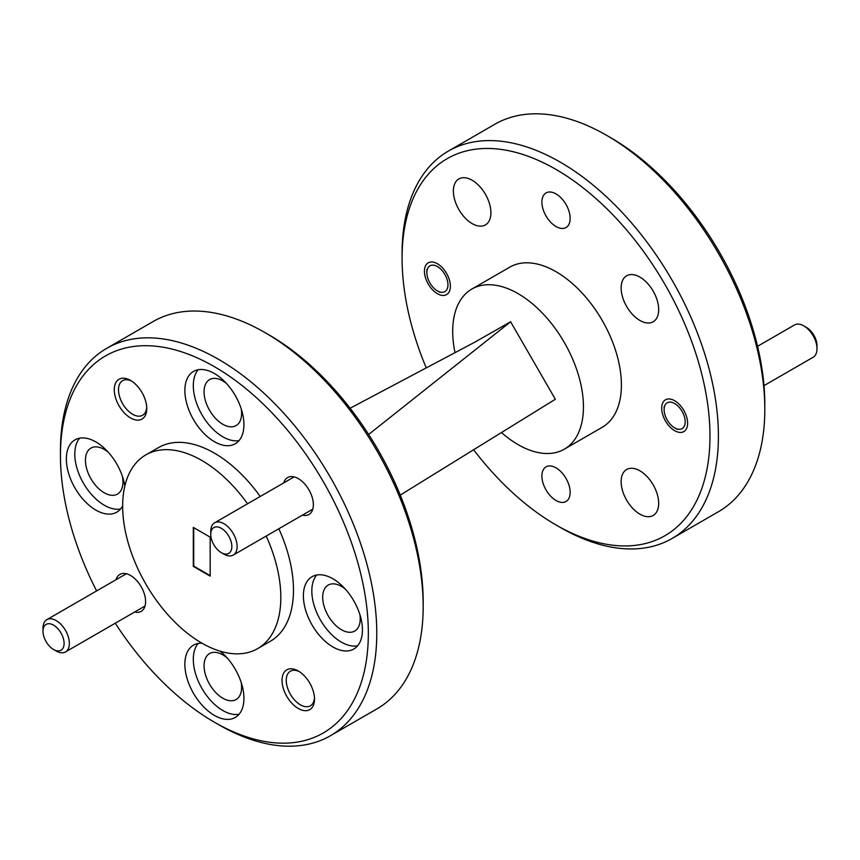 <?xml version="1.0" encoding="UTF-8"?>
<svg xmlns="http://www.w3.org/2000/svg" width="860" height="860" viewBox="0 0 860 860"><rect width="100%" height="100%" fill="white"/><g stroke="black" fill="none" stroke-linecap="round" stroke-linejoin="round"><path stroke-width="1.29" d="M283.779 482.868A21.328 12.309 60 0 1 298.28 478.612L298.28 478.612A21.328 12.309 60 0 1 313.352 504.723A21.328 12.309 60 0 1 302.419 515.151M298.28 708.479A22.962 13.255 60 0 1 282.037 680.357A22.962 13.255 60 0 1 298.28 670.983L298.28 670.983A22.962 13.255 60 0 1 314.513 699.105A22.962 13.255 60 0 1 298.28 708.479M299.366 671.649A19.984 11.535 -120 0 0 290.39 671.208A19.984 11.535 -120 0 0 287.326 687.215A19.984 11.535 -120 0 0 300.387 704.824A19.984 11.535 -120 0 0 310.374 705.813A19.984 11.535 -120 0 0 314.481 697.825M116.014 579.726A21.328 12.309 60 0 1 130.516 575.469L130.516 575.469A21.328 12.309 60 0 1 145.598 601.581A21.328 12.309 60 0 1 134.655 612.008M130.516 417.917A22.962 13.255 60 0 1 114.283 389.795A22.962 13.255 60 0 1 130.516 380.41L130.516 380.41A22.962 13.255 60 0 1 146.759 408.543A22.962 13.255 60 0 1 130.516 417.917M131.612 381.087A19.984 11.535 -120 0 0 122.636 380.647A19.984 11.535 -120 0 0 119.572 396.654A19.984 11.535 -120 0 0 132.623 414.262A19.984 11.535 -120 0 0 142.62 415.251A19.984 11.535 -120 0 0 146.716 407.264M556.033 467.872A19.984 11.535 -120 0 0 546.035 466.873A19.984 11.535 -120 0 0 542.972 482.89A19.984 11.535 -120 0 0 556.033 500.498A19.984 11.535 -120 0 0 566.02 501.487A19.984 11.535 -120 0 0 569.083 485.47A19.984 11.535 -120 0 0 556.033 467.872M556.033 193.919A19.984 11.535 -120 0 0 546.035 192.93A19.984 11.535 -120 0 0 542.972 208.937A19.984 11.535 -120 0 0 556.033 226.546A19.984 11.535 -120 0 0 566.02 227.534A19.984 11.535 -120 0 0 569.083 211.528A19.984 11.535 -120 0 0 556.033 193.919M437.407 263.74A18.339 10.589 -120 0 0 428.237 262.837A18.339 10.589 -120 0 0 425.421 277.533A18.339 10.589 -120 0 0 437.407 293.701A18.339 10.589 -120 0 0 446.577 294.604A18.339 10.589 -120 0 0 449.393 279.909A18.339 10.589 -120 0 0 437.407 263.74M674.649 400.717A18.339 10.589 -120 0 0 665.479 399.814A18.339 10.589 -120 0 0 662.673 414.509A18.339 10.589 -120 0 0 674.649 430.666A18.339 10.589 -120 0 0 683.818 431.58A18.339 10.589 -120 0 0 686.635 416.885A18.339 10.589 -120 0 0 674.649 400.717M610.858 137.793L606.644 135.353L610.858 137.793A217.709 125.7 60 0 1 764.809 404.437L764.809 409.306A223.675 129.14 -120 0 0 606.644 135.353L606.644 135.353A223.675 129.14 -120 0 0 494.801 124.281L448.415 151.059A223.675 129.14 60 0 1 560.247 162.142A223.675 129.14 60 0 1 706.372 359.243A223.675 129.14 60 0 1 672.09 538.478A223.675 129.14 60 0 1 560.247 527.406L556.033 524.965A217.709 125.7 -120 0 0 709.973 436.084A217.709 125.7 -120 0 0 556.033 169.441A217.709 125.7 -120 0 0 402.082 258.322A217.709 125.7 -120 0 0 426.248 367.897M672.09 538.478L718.476 511.7A223.675 129.14 -120 0 0 764.809 409.306M402.082 258.322L402.082 253.453A223.675 129.14 60 0 1 448.415 151.059M455.015 352.654A92.45 53.374 60 0 1 471.839 289.057L509.808 267.137A92.45 53.374 60 0 1 556.033 271.717A92.45 53.374 60 0 1 616.426 353.191A92.45 53.374 60 0 1 602.258 427.269L564.3 449.189A92.45 53.374 60 0 1 518.075 444.609A92.45 53.374 60 0 1 501.466 432.548M471.839 289.057A92.45 53.374 60 0 1 518.075 293.636A92.45 53.374 60 0 1 578.468 375.111A92.45 53.374 60 0 1 564.3 449.189M115.261 623.21A217.709 125.7 -120 0 0 214.398 722.207A217.709 125.7 -120 0 0 368.338 633.325A217.709 125.7 -120 0 0 214.398 366.683A217.709 125.7 -120 0 0 60.447 455.563A217.709 125.7 -120 0 0 96.621 590.928M218.612 724.647L214.398 722.207L218.612 724.647A223.675 129.14 60 0 0 330.455 735.719L376.841 708.941A223.675 129.14 -120 0 0 423.174 606.547A223.675 129.14 -120 0 0 265.009 332.594L265.009 332.594A223.675 129.14 -120 0 0 153.166 321.522L106.78 348.3A223.675 129.14 60 0 1 218.612 359.383A223.675 129.14 60 0 1 364.737 556.484A223.675 129.14 60 0 1 330.455 735.719M269.234 335.035L265.009 332.594L269.223 335.035A217.709 125.7 60 0 1 269.234 335.035A217.709 125.7 60 0 1 423.174 601.678L423.174 606.547M345.279 589.057A26.542 15.329 -120 0 0 341.452 586.391A26.542 15.329 -120 0 0 328.187 585.079A26.542 15.329 -120 0 0 324.113 606.343A26.542 15.329 -120 0 0 341.452 629.735A26.542 15.329 -120 0 0 354.728 631.046A26.542 15.329 -120 0 0 359.878 614.545M227.287 658.072A26.542 15.329 -120 0 0 222.837 654.879A26.542 15.329 -120 0 0 209.56 653.568A26.542 15.329 -120 0 0 205.486 674.831A26.542 15.329 -120 0 0 222.837 698.223A26.542 15.329 -120 0 0 236.102 699.535A26.542 15.329 -120 0 0 241.123 682.238M108.435 452.414A26.542 15.329 -120 0 0 104.21 449.414A26.542 15.329 -120 0 0 90.934 448.103A26.542 15.329 -120 0 0 86.871 469.377A26.542 15.329 -120 0 0 104.21 492.769A26.542 15.329 -120 0 0 117.476 494.081A26.542 15.329 -120 0 0 122.442 476.483M226.427 383.41A26.542 15.329 -120 0 0 222.837 380.926A26.542 15.329 -120 0 0 209.56 379.615A26.542 15.329 -120 0 0 205.486 400.889A26.542 15.329 -120 0 0 222.837 424.281A26.542 15.329 -120 0 0 236.102 425.592A26.542 15.329 -120 0 0 241.208 408.801M214.398 373.509A41.753 24.102 -120 0 0 193.522 371.434A41.753 24.102 -120 0 0 187.114 404.899A41.753 24.102 -120 0 0 214.398 441.685A41.753 24.102 -120 0 0 235.275 443.76A41.753 24.102 -120 0 0 241.671 410.295A41.753 24.102 -120 0 0 214.398 373.509M198.166 369.746A41.753 24.102 -120 0 0 196.843 403.899A41.753 24.102 -120 0 0 222.837 436.815A41.753 24.102 -120 0 0 239.058 440.578M124.84 486.083A41.753 24.102 -120 0 0 95.879 441.933A41.753 24.102 -120 0 0 75.003 439.868A41.753 24.102 -120 0 0 68.606 473.322A41.753 24.102 -120 0 0 95.879 510.109A41.753 24.102 -120 0 0 116.756 512.184A41.753 24.102 -120 0 0 122.657 505.831M79.647 438.17A41.753 24.102 -120 0 0 78.325 472.323A41.753 24.102 -120 0 0 104.318 505.239A41.753 24.102 -120 0 0 120.54 509.002M201.971 643.205A41.753 24.102 -120 0 0 193.522 645.14A41.753 24.102 -120 0 0 187.114 678.594A41.753 24.102 -120 0 0 214.398 715.391A41.753 24.102 -120 0 0 235.275 717.455A41.753 24.102 -120 0 0 242.649 687.721A41.753 24.102 -120 0 0 220.16 651.192M198.166 643.452A41.753 24.102 -120 0 0 196.843 677.605A41.753 24.102 -120 0 0 222.837 710.521A41.753 24.102 -120 0 0 239.058 714.284M332.917 578.78A41.753 24.102 -120 0 0 312.04 576.716A41.753 24.102 -120 0 0 305.633 610.17A41.753 24.102 -120 0 0 332.917 646.967A41.753 24.102 -120 0 0 353.793 649.031A41.753 24.102 -120 0 0 360.19 615.577A41.753 24.102 -120 0 0 332.917 578.78M316.684 575.028A41.753 24.102 -120 0 0 315.362 609.181A41.753 24.102 -120 0 0 341.345 642.097A41.753 24.102 -120 0 0 357.577 645.849M266.202 536.059A111.843 64.575 60 0 1 257.667 648.612A111.843 64.575 60 0 1 201.745 643.065A111.843 64.575 60 0 1 128.678 544.52A111.843 64.575 60 0 1 145.824 454.897A111.843 64.575 60 0 1 201.745 460.433A111.843 64.575 60 0 1 247.562 503.777M145.824 454.897L158.476 447.598A111.843 64.575 60 0 1 214.398 453.134A111.843 64.575 60 0 1 260.214 496.467M278.855 528.76A111.843 64.575 60 0 1 270.32 641.302L257.667 648.612M639.904 470.818A26.542 15.329 -120 0 0 626.639 469.506A26.542 15.329 -120 0 0 622.565 490.77A26.542 15.329 -120 0 0 639.904 514.162A26.542 15.329 -120 0 0 653.181 515.473A26.542 15.329 -120 0 0 657.244 494.21A26.542 15.329 -120 0 0 639.904 470.818M639.904 277.103A26.542 15.329 -120 0 0 626.639 275.791A26.542 15.329 -120 0 0 622.565 297.065A26.542 15.329 -120 0 0 639.904 320.447A26.542 15.329 -120 0 0 653.181 321.769A26.542 15.329 -120 0 0 657.244 300.495A26.542 15.329 -120 0 0 639.904 277.103M472.151 180.256A26.542 15.329 -120 0 0 458.875 178.934A26.542 15.329 -120 0 0 454.811 200.208A26.542 15.329 -120 0 0 472.151 223.6A26.542 15.329 -120 0 0 485.427 224.911A26.542 15.329 -120 0 0 489.49 203.648A26.542 15.329 -120 0 0 472.151 180.256M60.447 455.563L60.447 450.694A223.675 129.14 60 0 1 106.78 348.3M193.306 527.406L193.306 566.364L210.173 576.103L210.173 537.145L193.306 527.406M193.726 527.642L193.726 566.116L210.173 575.62M400.244 495.102L555.345 399.255L510.614 321.769L368.65 434.472M350.117 408.242L475.075 342.022L510.614 321.769M473.613 449.769A217.709 125.7 -120 0 0 556.033 524.965L560.247 527.406M806.454 327.423L803.82 325.897L806.454 327.423A14.91 8.611 60 0 1 817 345.688L817 348.73A18.64 10.761 -120 0 0 803.82 325.897L803.82 325.897A18.64 10.761 -120 0 0 794.5 324.973L757.553 346.311M763.992 385.645L813.141 357.265A18.64 10.761 -120 0 0 817 348.73M674.649 427.871A14.91 8.611 -120 0 0 685.194 421.787A14.91 8.611 -120 0 0 674.649 403.523A14.91 8.611 -120 0 0 664.113 409.607A14.91 8.611 -120 0 0 674.649 427.871L677.078 429.269L674.649 427.871M437.407 290.895A14.91 8.611 -120 0 0 447.952 284.81A14.91 8.611 -120 0 0 437.407 266.546A14.91 8.611 -120 0 0 426.861 272.631A14.91 8.611 -120 0 0 437.407 290.895L439.836 292.292L437.407 290.895M56.179 651.009L53.546 649.493A14.91 8.611 -120 0 0 64.091 643.409A14.91 8.611 -120 0 0 53.546 625.145A14.91 8.611 -120 0 0 43 631.229A14.91 8.611 -120 0 0 53.546 649.493L56.179 651.009A18.64 10.761 60 0 0 65.5 651.934A18.64 10.761 60 0 0 68.359 637.002A18.64 10.761 60 0 0 56.179 620.576A18.64 10.761 60 0 0 46.859 619.651A18.64 10.761 60 0 0 43 628.187L43 631.229M223.933 554.152L221.299 552.636A14.91 8.611 -120 0 0 231.845 546.552A14.91 8.611 -120 0 0 221.299 528.287A14.91 8.611 -120 0 0 210.754 534.372A14.91 8.611 -120 0 0 221.299 552.636L223.933 554.152A18.64 10.761 60 0 0 233.253 555.076A18.64 10.761 60 0 0 236.113 540.144A18.64 10.761 60 0 0 223.933 523.718A18.64 10.761 60 0 0 214.624 522.794A18.64 10.761 60 0 0 210.754 531.329L210.754 534.372M664.113 409.607L664.113 406.565M426.861 272.631L426.861 269.589M145.018 606.031L65.5 651.934M126.377 573.749L46.859 619.651M312.771 509.174L233.253 555.076M294.131 476.892L214.624 522.794"/></g></svg>
